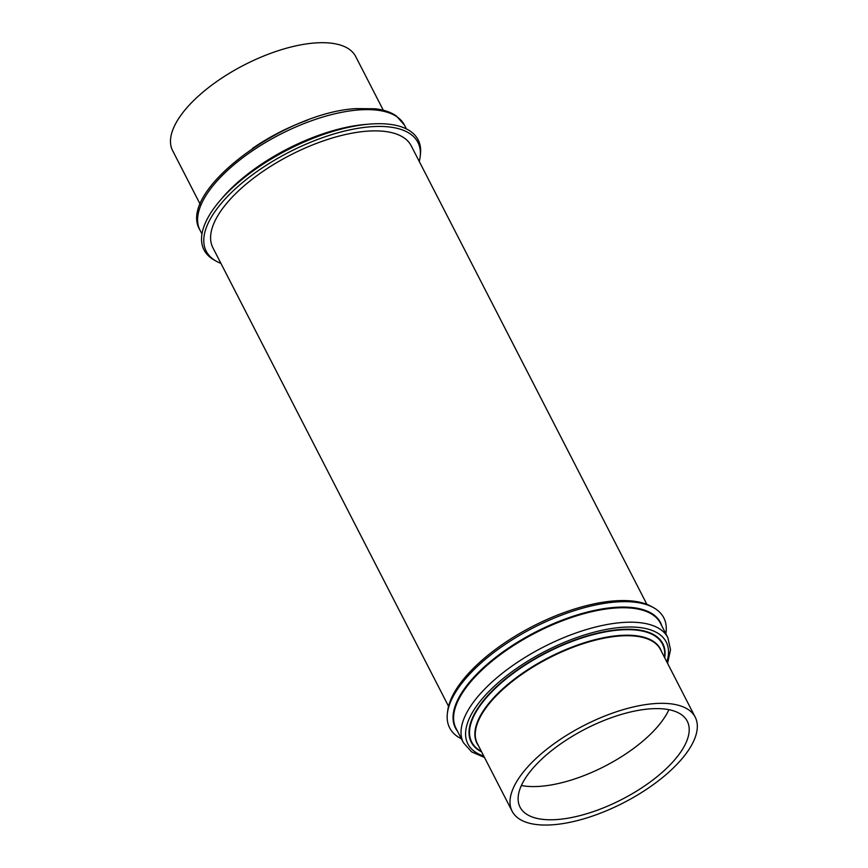 <?xml version="1.0" encoding="UTF-8"?>
<svg xmlns="http://www.w3.org/2000/svg" width="868" height="868" viewBox="0 0 868 868"><rect width="100%" height="100%" fill="white"/><g stroke="black" fill="none" stroke-linecap="round" stroke-linejoin="round"><path stroke-width="1.3" d="M668.903 709.677A94.004 39.657 -27.2 0 1 580.008 777.099A94.004 39.657 -27.2 0 1 521.364 785.507M610.269 718.086A94.004 39.657 -27.2 0 1 687.272 721.221A94.004 39.657 -27.2 0 1 597.065 810.3A94.004 39.657 -27.2 0 1 520.062 807.164A94.004 39.657 -27.2 0 1 610.269 718.086M646.888 604.356L411.237 145.846A111.495 47.046 152.8 0 0 309.507 146.171A111.495 47.046 152.8 0 0 211.944 228.827A111.495 47.046 152.8 0 0 212.899 247.771L448.55 706.292M419.266 161.459A119.014 50.214 152.8 0 0 420.199 156.403L420.459 154.027A120.381 50.789 152.8 0 0 369.627 124.102A120.381 50.789 152.8 0 0 355.75 125.914A120.381 50.789 152.8 0 0 229 191.058A120.381 50.789 152.8 0 0 214.19 260.031L216.284 261.203A119.014 50.214 152.8 0 0 220.928 263.384M420.199 156.403A119.014 50.214 152.8 0 0 369.942 126.826A119.014 50.214 152.8 0 0 238.537 185.969A119.014 50.214 152.8 0 0 216.284 261.203M383.309 110.247L355.685 56.507A102.923 43.422 152.8 0 0 310.418 43.4A102.923 43.422 152.8 0 0 208.667 87.494A102.923 43.422 152.8 0 0 172.602 150.598L200.226 204.338M582.493 819.208A102.923 43.422 -27.2 0 1 512.131 811.233A102.923 43.422 -27.2 0 1 624.841 709.167A102.923 43.422 -27.2 0 1 695.203 717.142A102.923 43.422 -27.2 0 1 582.493 819.208M461.418 738.831A120.381 50.789 -27.2 0 1 447.356 713.724A120.381 50.789 -27.2 0 1 581.484 608.501A120.381 50.789 -27.2 0 1 653.626 607.708A120.381 50.789 -27.2 0 1 665.854 633.759M447.356 713.724L447.617 711.337A119.014 50.214 -27.2 0 1 580.215 607.318A119.014 50.214 -27.2 0 1 651.532 606.537L653.626 607.708M307.532 120.153A102.923 43.422 152.8 0 0 252.382 148.493M199.976 230.118C176.215 191.719 283.934 112.395 356.13 108.598L375.226 108.782C383.83 109.78 390.882 112.189 396.383 115.997L404.412 125.046A114.934 48.489 152.8 0 0 358.083 109.997A114.934 48.489 152.8 0 0 242.248 158.106A114.934 48.489 152.8 0 0 199.976 230.118L201.962 233.98M367.131 124.33A114.934 48.489 152.8 0 0 365.504 124.45A114.934 48.489 152.8 0 0 221.08 199.39M355.75 125.914L352.636 126.457A115.27 48.63 152.8 0 0 231.257 188.844L229 191.058M512.131 811.233L477.389 743.637A102.923 43.422 -27.2 0 1 590.099 641.571A102.923 43.422 -27.2 0 1 660.472 649.546L695.203 717.142M478.463 745.742A103.14 43.508 -27.2 0 1 589.936 641.061A103.14 43.508 -27.2 0 1 661.546 651.651M481.393 751.428A107.241 45.245 -27.2 0 1 489.433 694.324A107.241 45.245 -27.2 0 1 589.177 635.745A107.241 45.245 -27.2 0 1 664.465 657.336M481.631 751.894A107.708 45.44 -27.2 0 1 488.586 694.65A107.708 45.44 -27.2 0 1 589.198 635.343A107.708 45.44 -27.2 0 1 664.704 657.803M483.769 756.061A111.495 47.046 -27.2 0 1 483.02 697.85A111.495 47.046 -27.2 0 1 589.98 633.325A111.495 47.046 -27.2 0 1 666.852 661.969M463.404 742.693A114.934 48.489 -27.2 0 1 589.264 628.725A114.934 48.489 -27.2 0 1 667.839 637.622L660.418 623.181A114.934 48.489 -27.2 0 0 581.831 614.273A114.934 48.489 -27.2 0 0 455.971 728.241L463.404 742.693L471.649 751.894L484.507 757.493M457.436 731.106A115.27 48.63 -27.2 0 1 581.658 613.611A115.27 48.63 -27.2 0 1 661.883 626.034M404.412 125.046L406.398 128.92M667.59 663.402L670.519 649.687L667.839 637.622"/></g></svg>
